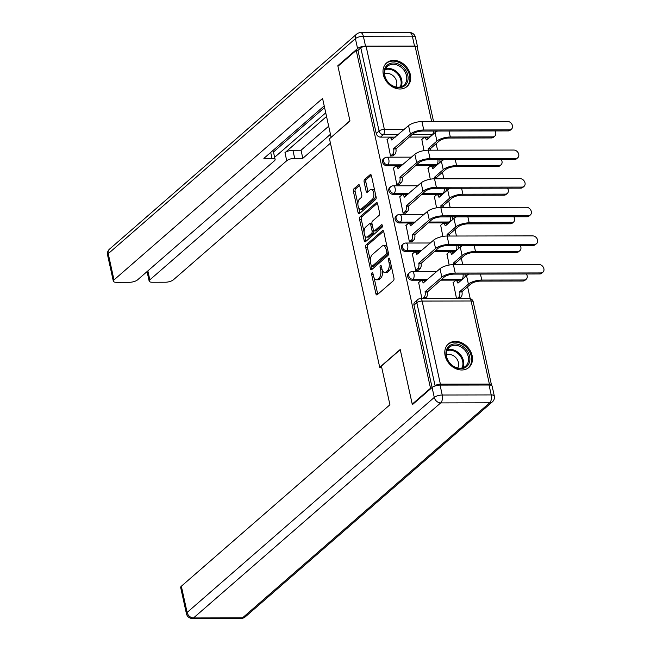 <?xml version="1.0" encoding="UTF-8"?>
<svg xmlns="http://www.w3.org/2000/svg" width="651" height="651" viewBox="0 0 651 651"><rect width="100%" height="100%" fill="white"/><g stroke="black" fill="none" stroke-linecap="round" stroke-linejoin="round"><path stroke-width="0.98" d="M372.046 272.818A1.375 0.692 -90.1 0 0 371.688 274.632L375.896 293.756A1.961 0.985 -90.1 0 0 376.807 294.936A1.961 0.985 -90.1 0 0 377.198 294.773L393.432 280.654A1.961 0.985 -90.1 0 0 393.936 278.067L389.729 258.935A1.375 0.692 -90.1 0 0 389.095 258.113A1.375 0.692 -90.1 0 0 388.818 258.227A1.375 0.692 -90.1 0 0 388.468 260.034L389.013 262.508A6.282 3.149 -90.1 0 1 387.394 270.783L386.043 271.963A6.282 3.149 -90.1 0 1 384.782 272.484A6.282 3.149 -90.1 0 1 381.885 268.708L381.34 266.235A1.375 0.692 -90.1 0 0 380.713 265.405A1.375 0.692 -90.1 0 0 380.436 265.527A1.375 0.692 -90.1 0 0 380.078 267.333L380.623 269.807A6.282 3.149 -90.1 0 1 379.004 278.083L377.653 279.255A6.282 3.149 -90.1 0 1 376.4 279.784A6.282 3.149 -90.1 0 1 373.503 276.008L372.958 273.534A1.375 0.692 -90.1 0 0 372.323 272.704A1.375 0.692 -90.1 0 0 372.046 272.818M415.476 165.696L435.771 165.655A4.004 3.174 49 0 0 436.333 165.606M421.767 194.307L442.07 194.275A4.004 3.174 49 0 0 442.623 194.218M428.065 222.919L448.36 222.886A4.004 3.174 49 0 0 448.913 222.837M434.355 251.53L454.65 251.498A4.004 3.174 49 0 0 455.204 251.449M440.646 280.15L460.941 280.109A4.004 3.174 49 0 0 461.494 280.06M445.129 355.706A15.608 12.385 49 0 0 455.13 368.352A15.608 12.385 49 0 0 468.875 367.457A15.608 12.385 49 0 0 472.138 355.658A15.608 12.385 49 0 0 462.137 343.004A15.608 12.385 49 0 0 448.393 343.907A15.608 12.385 49 0 0 445.129 355.706M383.349 74.702A15.608 12.385 49 0 0 393.35 87.356A15.608 12.385 49 0 0 407.095 86.453A15.608 12.385 49 0 0 410.358 74.662A15.608 12.385 49 0 0 400.349 62.008A15.608 12.385 49 0 0 386.604 62.911A15.608 12.385 49 0 0 383.349 74.702M359.751 185.877A1.961 0.985 -90.1 0 0 358.847 184.697A1.961 0.985 -90.1 0 0 358.457 184.86L353.9 188.823A1.961 0.985 -90.1 0 0 353.395 191.41L358.066 212.649A1.961 0.985 -90.1 0 0 358.97 213.829A1.961 0.985 -90.1 0 0 359.36 213.666L375.594 199.54A1.961 0.985 -90.1 0 0 376.107 196.96L371.436 175.713A1.961 0.985 -90.1 0 0 370.525 174.533A1.961 0.985 -90.1 0 0 370.134 174.696L364.633 179.481A1.961 0.985 -90.1 0 0 364.129 182.068L366.122 191.158A1.961 0.985 -90.1 0 0 367.034 192.338A1.961 0.985 -90.1 0 0 367.424 192.175L370.15 189.807A5.257 2.637 -90.1 0 1 371.2 189.368A5.257 2.637 -90.1 0 1 373.788 193.542A5.257 2.637 -90.1 0 1 372.266 199.434L361.582 208.735A5.257 2.637 -90.1 0 1 360.532 209.174A5.257 2.637 -90.1 0 1 357.944 204.992A5.257 2.637 -90.1 0 1 359.466 199.1L361.248 197.554A1.961 0.985 -90.1 0 0 361.753 194.966L359.751 185.877M412.978 404.149L412.229 404.149L400.21 349.489L379.72 367.319L329.471 138.777L349.961 120.948L337.942 66.288L356.227 50.379L430.514 388.24L431.263 388.24M412.229 404.149L430.514 388.24M366.212 244.817A1.961 0.985 -90.1 0 0 365.707 247.396L370.378 268.643A1.961 0.985 -90.1 0 0 371.282 269.823A1.961 0.985 -90.1 0 0 371.672 269.66L387.906 255.534A1.961 0.985 -90.1 0 0 388.411 252.954L383.74 231.707A1.961 0.985 -90.1 0 0 382.837 230.527A1.961 0.985 -90.1 0 0 382.446 230.69L366.212 244.817L367.945 244.809A1.961 0.985 -90.1 0 0 367.433 247.396L370.37 260.725M364.218 240.65L359.547 219.403A1.961 0.985 -90.1 0 1 360.052 216.816L376.286 202.697A1.961 0.985 -90.1 0 1 376.685 202.534A1.961 0.985 -90.1 0 1 377.588 203.706L379.59 212.804A1.961 0.985 -90.1 0 1 379.077 215.383L372.494 221.112A1.961 0.985 -90.1 0 0 371.99 223.7L373.316 229.73A1.961 0.985 -90.1 0 0 374.219 230.91A1.961 0.985 -90.1 0 0 374.618 230.747L381.47 224.782A1.375 0.692 -90.1 0 1 381.746 224.668A1.375 0.692 -90.1 0 1 382.422 225.759A1.375 0.692 -90.1 0 1 382.023 227.305L365.52 241.667A1.961 0.985 -90.1 0 1 365.13 241.83A1.961 0.985 -90.1 0 1 364.218 240.65L365.952 240.642L364.82 235.499M430.042 136.995A4.004 3.174 -131 0 1 429.481 137.044L409.186 137.076M395.36 137.101L380.493 137.125L383.341 134.651A4.004 3.174 -131 0 1 379.077 130.989L360.809 47.897A4.004 1.383 -12.4 0 1 366.106 46.294L415.094 46.213A4.004 1.383 -12.4 0 1 417.169 46.945L433.566 121.558M470.217 298.687L467.597 286.757M465.384 276.683L465.148 275.609M462.731 264.631L461.307 258.146M459.085 248.064L458.857 246.998M456.441 236.02L455.016 229.534M452.795 219.452L452.559 218.386M450.15 207.4L448.726 200.915M446.505 190.841L446.269 189.775M443.86 178.789L442.428 172.303M440.214 162.229L439.978 161.155M437.57 150.178L436.137 143.692M356.227 50.379L357.96 50.379L360.809 47.897M491.293 385.343A4.004 1.383 167.6 0 0 491.448 384.806A4.004 1.383 167.6 0 0 489.381 384.066L440.393 384.155A4.004 1.383 167.6 0 0 435.088 385.758L416.819 302.666A4.004 3.174 -131 0 1 417.657 299.647L414.809 302.121A4.004 3.174 -131 0 0 413.971 305.148L416.819 302.666A4.004 1.383 167.6 0 1 422.125 301.063L440.393 384.155M453.283 282.51L456.522 298.597M418.658 282.567L421.897 298.654M412.368 253.955L415.696 270.466L418.251 270.238M446.993 253.898L449.141 265.047M406.078 225.344L409.406 241.855L411.961 241.627M440.694 225.287L442.851 236.435M399.787 196.732L403.115 213.235L405.663 213.015M434.404 196.667L436.561 207.824M393.497 168.113L396.825 184.624L399.372 184.404M428.114 168.056L430.27 179.212M387.207 139.501L390.535 156.012L393.082 155.784M401.651 165.712L386.784 165.745L387.801 164.866A4.004 3.174 -131 0 1 383.927 162.286A4.004 3.174 -131 0 1 384.367 158.177L383.358 159.056A4.004 3.174 49 0 0 382.91 163.165A4.004 3.174 49 0 0 386.784 165.745M407.941 194.332L393.082 194.356L394.091 193.477A4.004 3.174 -131 0 1 390.218 190.898A4.004 3.174 -131 0 1 390.657 186.788L389.648 187.667A4.004 3.174 49 0 0 389.208 191.785A4.004 3.174 49 0 0 393.082 194.356M414.239 222.943L399.372 222.968L400.381 222.089A4.004 3.174 -131 0 1 396.508 219.517A4.004 3.174 -131 0 1 396.947 215.4L395.938 216.278A4.004 3.174 49 0 0 395.499 220.396A4.004 3.174 49 0 0 399.372 222.968M420.53 251.555L405.663 251.579L406.672 250.7A4.004 3.174 -131 0 1 402.798 248.129A4.004 3.174 -131 0 1 403.238 244.019L402.228 244.898A4.004 3.174 49 0 0 401.789 249.007A4.004 3.174 49 0 0 405.663 251.579M426.82 280.166L411.953 280.199L412.962 279.32A4.004 3.174 -131 0 1 409.088 276.74A4.004 3.174 -131 0 1 409.528 272.631L408.519 273.51A4.004 3.174 49 0 0 408.079 277.619A4.004 3.174 49 0 0 411.953 280.199M379.72 367.319L381.689 367.31M421.824 139.444L423.98 150.593M357.96 50.379L376.229 133.463A4.004 3.174 49 0 0 380.493 137.125M241.301 618.369A6.005 6.005 0 0 0 245.232 616.896A6.005 4.76 49 0 1 242.506 617.864A6.005 3.011 89.9 0 1 241.301 618.369L192.314 618.45A6.005 3.011 -90.1 0 0 193.518 617.954L242.506 617.864L489.674 402.823L440.686 402.912L193.518 617.954A6.005 4.76 49 0 1 187.114 612.453A6.005 2.067 167.6 0 0 186.438 613.738L180.677 587.511A6.005 2.067 -12.4 0 1 181.344 586.226L187.114 612.453L434.282 397.411L413.971 305.148M376.4 279.784L378.125 279.775A6.282 3.149 -90.1 0 0 379.387 279.255L377.653 279.255M382.487 270.515A6.282 3.149 -90.1 0 1 380.737 278.075L379.387 279.255M384.782 272.484L386.515 272.484A6.282 3.149 -90.1 0 0 387.768 271.955L386.043 271.963M391.007 264.737A6.282 3.149 -90.1 0 1 389.127 270.783L387.768 271.955M374.146 277.904L377.629 293.756A1.961 0.985 -90.1 0 0 377.792 294.26M383.585 231.203L367.945 244.809M371.591 266.3L372.103 268.643A1.961 0.985 -90.1 0 0 372.266 269.14M371.2 265.567A1.375 0.692 -90.1 0 0 371.835 266.389A1.375 0.692 -90.1 0 0 372.112 266.275L386.36 253.882A1.375 0.692 -90.1 0 0 386.718 252.067L386.141 249.455A6.282 3.149 -90.1 0 0 383.244 245.687A6.282 3.149 -90.1 0 0 381.991 246.208L372.25 254.679A6.282 3.149 -90.1 0 0 370.631 262.955L371.2 265.567M371.835 266.389L373.568 266.389A1.375 0.692 -90.1 0 0 373.845 266.275L372.112 266.275M388.452 253.149A1.375 0.692 -90.1 0 1 388.094 253.874L373.845 266.275M387.231 247.559A6.282 3.149 -90.1 0 0 384.977 245.679L383.244 245.687M364.096 232.195L361.281 219.403L359.547 219.403M377.425 203.21L361.785 216.816A1.961 0.985 -90.1 0 0 361.281 219.403M374.219 230.91L375.952 230.91A1.961 0.985 -90.1 0 0 376.343 230.747L382.381 225.498M365.667 227.061A5.257 2.637 -90.1 0 0 364.145 232.952A5.257 2.637 -90.1 0 0 366.733 237.127A5.257 2.637 -90.1 0 0 367.782 236.687L371.55 233.416A1.961 0.985 -90.1 0 0 372.055 230.828L370.728 224.798A1.961 0.985 -90.1 0 0 369.825 223.619A1.961 0.985 -90.1 0 0 369.434 223.781L365.667 227.061M366.733 237.127L368.466 237.127A5.257 2.637 -90.1 0 0 369.516 236.687L367.782 236.687M373.755 230.674L373.788 230.828A1.961 0.985 -90.1 0 1 373.275 233.408L369.516 236.687M372.022 223.854A1.961 0.985 -90.1 0 0 371.55 223.619L369.825 223.619M365.952 240.642A1.961 0.985 -90.1 0 0 366.114 241.147M360.532 209.174L362.265 209.166A5.257 2.637 -90.1 0 0 363.315 208.735L361.582 208.735M375.578 194.559A5.257 2.637 -90.1 0 1 374 199.434L363.315 208.735M374.748 190.808A5.257 2.637 -90.1 0 0 372.933 189.36L371.2 189.368M371.273 175.209L366.367 179.481A1.961 0.985 -90.1 0 0 365.862 182.068L367.856 191.158A1.961 0.985 -90.1 0 0 368.018 191.663M358.717 207.726L359.8 212.649A1.961 0.985 -90.1 0 0 359.954 213.154M359.596 185.372L355.633 188.823A1.961 0.985 -90.1 0 0 355.129 191.402L357.887 203.975M526.195 279.238L524.999 280.28A4.606 3.654 -131 0 1 522.908 281.029L480.584 281.102A7.503 2.588 167.6 0 0 470.64 284.105L461.917 291.705L459.663 291.705L468.394 284.113A10.107 3.483 -12.4 0 1 481.773 280.06L524.096 279.987A4.606 3.654 49 0 0 526.195 279.238A4.606 3.654 49 0 0 526.399 273.998M461.917 291.705L461.974 291.974A4.004 2.01 89.9 0 1 460.941 297.247L458.695 297.247A4.004 2.01 -90.1 0 0 459.728 291.982L459.663 291.705M457.14 298.597L458.695 297.247M458.125 282.99L466.539 275.674A10.107 3.483 -12.4 0 1 469.045 274.095M457.751 282.99A4.004 2.01 -90.1 0 0 455.903 280.589A4.004 2.01 -90.1 0 0 455.106 280.923L453.031 282.729M455.903 280.589L458.158 280.589A4.004 2.01 89.9 0 1 459.565 281.737M459.394 298.597L460.941 297.247M540.843 272.94A4.606 3.654 49 0 0 542.934 272.191A4.606 3.654 49 0 0 543.439 267.455A4.606 3.654 49 0 0 538.987 264.501L453.389 264.648L455.244 273.086L540.843 272.94L539.646 273.973L454.048 274.12A7.503 2.588 167.6 0 0 444.112 277.131L427.357 292.039A4.004 2.01 89.9 0 1 426.324 297.304L424.769 298.654M542.934 272.191L541.738 273.225A4.606 3.654 -131 0 1 539.646 273.973M427.292 291.762L425.046 291.762L441.858 277.139A10.107 3.483 -12.4 0 1 455.244 273.086M422.523 298.654L424.07 297.304A4.004 2.01 -90.1 0 0 425.103 292.039L425.046 291.762M453.389 264.648A10.107 3.483 -12.4 0 0 440.003 268.7L423.126 283.055A4.004 2.01 -90.1 0 0 421.287 280.646L423.532 280.646A4.004 2.01 89.9 0 1 424.948 281.802M421.287 280.646A4.004 2.01 -90.1 0 0 420.481 280.98L418.406 282.786M519.897 250.627L518.709 251.668A4.606 3.654 -131 0 1 516.609 252.409L474.286 252.482A7.503 2.588 167.6 0 0 464.35 255.493L455.627 263.085L453.373 263.094L462.104 255.493A10.107 3.483 -12.4 0 1 475.482 251.449L517.805 251.376A4.606 3.654 49 0 0 519.897 250.627A4.606 3.654 49 0 0 520.108 245.386M455.627 263.085L455.684 263.362A4.004 2.01 89.9 0 1 455.846 264.64M453.592 264.648A4.004 2.01 -90.1 0 0 453.43 263.37L453.373 263.094M451.835 254.378L460.249 247.063A10.107 3.483 -12.4 0 1 462.747 245.484M451.46 254.378A4.004 2.01 -90.1 0 0 449.613 251.978A4.004 2.01 -90.1 0 0 448.816 252.311L446.741 254.118M449.613 251.978L451.867 251.97A4.004 2.01 89.9 0 1 453.275 253.125M513.606 222.015L512.418 223.049A4.606 3.654 -131 0 1 510.319 223.798L467.996 223.871A7.503 2.588 167.6 0 0 458.06 226.882L449.328 234.474L447.082 234.482L455.814 226.882A10.107 3.483 -12.4 0 1 469.192 222.829L511.515 222.756A4.606 3.654 49 0 0 513.606 222.015A4.606 3.654 49 0 0 513.818 216.775M449.328 234.474L449.393 234.751A4.004 2.01 89.9 0 1 449.556 236.028M447.302 236.028A4.004 2.01 -90.1 0 0 447.139 234.751L447.082 234.482M445.544 225.767L453.959 218.443A10.107 3.483 -12.4 0 1 456.457 216.873M445.17 225.767A4.004 2.01 -90.1 0 0 443.323 223.366A4.004 2.01 -90.1 0 0 442.525 223.7L440.45 225.498M443.323 223.366L445.569 223.358A4.004 2.01 89.9 0 1 446.985 224.514M440.052 385.099L442.232 395.011L491.22 394.921L489.039 385.018L440.052 385.099A6.005 2.067 -12.4 0 0 432.101 387.508L412.343 404.694L400.251 349.668L381.413 366.057L389.925 404.759L181.344 586.226M489.039 385.018A6.005 2.067 -12.4 0 1 492.148 386.124L494.321 396.036A6.005 2.067 167.6 0 0 491.22 394.921A6.005 3.011 -90.1 0 1 489.674 402.823A6.005 4.76 49 0 0 492.4 401.846A6.005 6.005 0 0 0 494.321 396.036M365.528 46.14L414.516 46.058L412.335 36.155L363.348 36.236L365.528 46.14A6.005 2.067 167.6 0 0 357.578 48.548L337.82 65.735L349.921 120.761L331.335 137.149M331.082 137.149L322.579 98.447L113.998 279.914A6.005 2.067 167.6 0 0 113.331 281.199A6.005 2.067 167.6 0 0 116.431 282.306L129.59 282.282A6.005 2.067 167.6 0 0 137.54 279.873L274.445 160.764A6.005 2.067 167.6 0 0 275.113 159.487A6.005 2.067 167.6 0 0 272.012 158.372L270.71 152.448M324.214 105.893L263.875 158.388L272.012 158.372M147.858 270.897L149.828 279.857A6.005 2.067 167.6 0 0 149.16 281.134A6.005 2.067 167.6 0 0 152.269 282.241L165.419 282.225A6.005 2.067 167.6 0 0 173.369 279.816L330.439 143.163M294.683 158.331A6.005 2.067 167.6 0 0 286.741 160.74L284.959 152.676A6.005 2.067 -12.4 0 1 292.909 150.267L294.683 158.331L302.821 158.323L330.456 134.285M149.828 279.857L286.741 160.74M337.82 65.735L338.577 65.735M417.389 47.979A6.005 2.067 167.6 0 0 417.625 47.165A6.005 2.067 167.6 0 0 414.516 46.058M324.572 107.537L273.469 152M284.959 152.676L326.542 116.496M274.632 157.29L325.736 112.826M292.909 150.267L301.047 150.251L328.682 126.213M301.047 150.251L302.821 158.323M272.688 150.723A6.005 2.067 -12.4 0 1 273.339 151.414L275.113 159.487M460.623 368.702A13.508 10.717 -131 0 1 446.212 356.341A13.508 10.717 -131 0 1 455.179 343.94A13.508 10.717 -131 0 1 469.583 356.3A13.508 10.717 -131 0 1 460.623 368.702M454.919 345.258A12.507 9.92 49 0 0 449.231 347.284A12.507 9.92 49 0 0 447.855 360.141A12.507 9.92 49 0 0 459.956 368.181A12.507 9.92 49 0 0 465.644 366.155A12.507 9.92 49 0 0 467.019 353.298A12.507 9.92 49 0 0 454.919 345.258M457.694 367.945A8.902 7.063 49 0 0 457.018 359.189A8.902 7.063 49 0 0 448.938 354.396A8.902 7.063 49 0 0 446.358 354.917M467.678 368.352A15.51 12.304 49 0 0 468.077 368.018A15.51 12.304 49 0 0 469.786 352.077A15.51 12.304 49 0 0 454.772 342.109A15.51 12.304 49 0 0 447.717 344.623A15.51 12.304 49 0 0 447.335 344.973M398.835 87.706A13.508 10.717 -131 0 1 384.432 75.345A13.508 10.717 -131 0 1 393.391 62.944A13.508 10.717 -131 0 1 407.803 75.304A13.508 10.717 -131 0 1 398.835 87.706M393.139 64.254A12.507 9.92 49 0 0 387.451 66.288A12.507 9.92 49 0 0 386.076 79.137A12.507 9.92 49 0 0 398.176 87.185A12.507 9.92 49 0 0 403.864 85.159A12.507 9.92 49 0 0 405.239 72.302A12.507 9.92 49 0 0 393.139 64.254M395.914 86.949A8.902 7.063 49 0 0 395.23 78.185A8.902 7.063 49 0 0 387.158 73.392A8.902 7.063 49 0 0 384.578 73.913M405.899 87.348A15.51 12.304 49 0 0 406.297 87.022A15.51 12.304 49 0 0 407.998 71.081A15.51 12.304 49 0 0 392.992 61.104A15.51 12.304 49 0 0 385.937 63.619A15.51 12.304 49 0 0 385.555 63.977M534.552 244.32A4.606 3.654 49 0 0 536.644 243.58A4.606 3.654 49 0 0 537.148 238.844A4.606 3.654 49 0 0 532.697 235.882L447.091 236.036L448.946 244.467L534.552 244.32L533.356 245.362L447.758 245.508A7.503 2.588 167.6 0 0 437.814 248.519L421.067 263.419A4.004 2.01 89.9 0 1 420.033 268.692L417.999 270.458M536.644 243.58L535.447 244.613A4.606 3.654 -131 0 1 533.356 245.362M421.002 263.15L418.756 263.15L435.568 248.519A10.107 3.483 -12.4 0 1 448.946 244.467M415.745 270.466L417.779 268.692A4.004 2.01 -90.1 0 0 418.813 263.427L418.756 263.15M447.091 236.036A10.107 3.483 -12.4 0 0 433.712 240.081L416.835 254.435A4.004 2.01 -90.1 0 0 414.996 252.035L417.242 252.035A4.004 2.01 89.9 0 1 418.658 253.182M414.996 252.035A4.004 2.01 -90.1 0 0 414.191 252.368L412.116 254.175M528.254 215.709A4.606 3.654 49 0 0 530.353 214.96A4.606 3.654 49 0 0 530.858 210.232A4.606 3.654 49 0 0 526.399 207.27L440.8 207.417L442.656 215.855L528.254 215.709L527.066 216.75L441.468 216.897A7.503 2.588 167.6 0 0 431.523 219.908L414.768 234.808A4.004 2.01 89.9 0 1 413.743 240.073L411.709 241.846M530.353 214.96L529.157 216.002A4.606 3.654 -131 0 1 527.066 216.75M414.711 234.531L412.465 234.539L429.278 219.908A10.107 3.483 -12.4 0 1 442.656 215.855M409.455 241.855L411.489 240.081A4.004 2.01 -90.1 0 0 412.522 234.816L412.465 234.539M440.8 207.417A10.107 3.483 -12.4 0 0 427.422 211.469L410.545 225.824A4.004 2.01 -90.1 0 0 408.698 223.423L410.952 223.415A4.004 2.01 89.9 0 1 412.368 224.571M408.698 223.423A4.004 2.01 -90.1 0 0 407.9 223.757L405.825 225.563M507.316 193.396L506.12 194.437A4.606 3.654 -131 0 1 504.029 195.186L461.705 195.259A7.503 2.588 167.6 0 0 451.77 198.27L443.038 205.862L440.792 205.862L449.524 198.27A10.107 3.483 -12.4 0 1 462.902 194.218L505.225 194.144A4.606 3.654 49 0 0 507.316 193.396A4.606 3.654 49 0 0 507.528 188.155M443.038 205.862L443.103 206.139A4.004 2.01 89.9 0 1 443.266 207.417M441.012 207.417A4.004 2.01 -90.1 0 0 440.849 206.139L440.792 205.862M439.254 197.155L447.668 189.832A10.107 3.483 -12.4 0 1 450.167 188.253M438.872 197.155A4.004 2.01 -90.1 0 0 437.033 194.747A4.004 2.01 -90.1 0 0 436.235 195.08L434.16 196.887M437.033 194.747L439.279 194.747A4.004 2.01 89.9 0 1 440.694 195.894M501.026 164.784L499.83 165.826A4.606 3.654 -131 0 1 497.738 166.575L455.415 166.648A7.503 2.588 167.6 0 0 445.479 169.651L436.748 177.251L434.502 177.251L443.225 169.659A10.107 3.483 -12.4 0 1 456.611 165.606L498.935 165.533A4.606 3.654 49 0 0 501.026 164.784A4.606 3.654 49 0 0 501.237 159.544M436.748 177.251L436.813 177.52A4.004 2.01 89.9 0 1 436.976 178.805M434.722 178.805A4.004 2.01 -90.1 0 0 434.559 177.528L434.502 177.251M432.964 168.536L441.37 161.22A10.107 3.483 -12.4 0 1 443.876 159.641M432.581 168.536A4.004 2.01 -90.1 0 0 430.742 166.135A4.004 2.01 -90.1 0 0 429.937 166.469L427.862 168.275M430.742 166.135L432.988 166.135A4.004 2.01 89.9 0 1 434.404 167.283M494.736 136.173L493.539 137.215A4.606 3.654 -131 0 1 491.448 137.955L449.125 138.028A7.503 2.588 167.6 0 0 439.189 141.039L430.457 148.631L428.212 148.64L436.935 141.047A10.107 3.483 -12.4 0 1 450.321 136.995L492.644 136.922A4.606 3.654 49 0 0 494.736 136.173A4.606 3.654 49 0 0 494.947 130.932M430.457 148.631L430.523 148.908A4.004 2.01 89.9 0 1 430.685 150.186M428.431 150.194A4.004 2.01 -90.1 0 0 428.268 148.916L428.212 148.64M426.674 139.924L435.08 132.609A10.107 3.483 -12.4 0 1 437.586 131.03M426.291 139.924A4.004 2.01 -90.1 0 0 424.452 137.524A4.004 2.01 -90.1 0 0 423.646 137.857L421.571 139.664M424.452 137.524L426.698 137.516A4.004 2.01 89.9 0 1 428.114 138.671M521.964 187.097A4.606 3.654 49 0 0 524.063 186.349A4.606 3.654 49 0 0 524.568 181.621A4.606 3.654 49 0 0 520.108 178.659L434.51 178.805L436.365 187.244L521.964 187.097L520.776 188.139L435.169 188.285A7.503 2.588 167.6 0 0 425.233 191.288L408.478 206.196A4.004 2.01 89.9 0 1 407.453 211.461L405.418 213.235M524.063 186.349L522.867 187.39A4.606 3.654 -131 0 1 520.776 188.139M408.421 205.919L406.167 205.928L422.987 191.296A10.107 3.483 -12.4 0 1 436.365 187.244M403.164 213.235L405.199 211.469A4.004 2.01 -90.1 0 0 406.232 206.196L406.167 205.928M434.51 178.805A10.107 3.483 -12.4 0 0 421.132 182.858L404.255 197.212A4.004 2.01 -90.1 0 0 402.408 194.812L404.662 194.804A4.004 2.01 89.9 0 1 406.069 195.959M402.408 194.812A4.004 2.01 -90.1 0 0 401.61 195.145L399.535 196.944M515.673 158.486A4.606 3.654 49 0 0 517.765 157.737A4.606 3.654 49 0 0 518.277 153.001A4.606 3.654 49 0 0 513.818 150.047L428.22 150.194L430.075 158.632L515.673 158.486L514.477 159.519L428.879 159.666A7.503 2.588 167.6 0 0 418.943 162.677L402.188 177.585A4.004 2.01 89.9 0 1 401.162 182.85L399.12 184.624M517.765 157.737L516.577 158.771A4.606 3.654 -131 0 1 514.477 159.519M402.131 177.308L399.877 177.308L416.697 162.685A10.107 3.483 -12.4 0 1 430.075 158.632M396.874 184.624L398.908 182.85A4.004 2.01 -90.1 0 0 399.942 177.585L399.877 177.308M428.22 150.194A10.107 3.483 -12.4 0 0 414.842 154.246L397.964 168.601A4.004 2.01 -90.1 0 0 396.117 166.192L398.371 166.192A4.004 2.01 89.9 0 1 399.779 167.348M396.117 166.192A4.004 2.01 -90.1 0 0 395.32 166.526L393.245 168.332M509.383 129.866A4.606 3.654 49 0 0 511.474 129.126A4.606 3.654 49 0 0 511.987 124.39A4.606 3.654 49 0 0 507.528 121.428L421.929 121.582L423.785 130.013L509.383 129.866L508.187 130.908L422.589 131.054A7.503 2.588 167.6 0 0 412.653 134.065L395.898 148.965A4.004 2.01 89.9 0 1 394.864 154.238L392.83 156.004M511.474 129.126L510.286 130.159A4.606 3.654 -131 0 1 508.187 130.908M395.841 148.697L393.586 148.697L410.407 134.065A10.107 3.483 -12.4 0 1 423.785 130.013M390.584 156.012L392.618 154.238A4.004 2.01 -90.1 0 0 393.652 148.973L393.586 148.697M421.929 121.582A10.107 3.483 -12.4 0 0 408.551 125.627L391.674 139.981A4.004 2.01 -90.1 0 0 389.827 137.581L392.081 137.581A4.004 2.01 89.9 0 1 393.489 138.728M389.827 137.581A4.004 2.01 -90.1 0 0 389.029 137.914L386.954 139.721M373.194 274.624L371.688 274.632M389.973 260.034L388.468 260.034M381.584 267.333L380.078 267.333M437.342 164.727A4.004 3.174 -131 0 1 436.788 164.776L416.494 164.817M435.771 165.655L436.788 164.776A4.004 2.01 -90.1 0 0 437.846 159.65M443.632 193.339A4.004 3.174 -131 0 1 443.079 193.388L422.784 193.428M442.07 194.275L443.079 193.388A4.004 2.01 -90.1 0 0 444.137 188.269M449.922 221.958A4.004 3.174 -131 0 1 449.369 222.007L429.074 222.04M448.36 222.886L449.369 222.007A4.004 2.01 -90.1 0 0 450.427 216.881M456.213 250.57A4.004 3.174 -131 0 1 455.659 250.619L435.364 250.651M454.65 251.498L455.659 250.619A4.004 2.01 -90.1 0 0 456.717 245.492M462.503 279.181A4.004 3.174 -131 0 1 461.95 279.23L441.655 279.271M460.941 280.109L461.95 279.23A4.004 2.01 -90.1 0 0 463.007 274.104M429.481 137.044L432.329 134.57L412.034 134.602M398.209 134.627L383.341 134.651A4.004 2.01 89.9 0 0 384.375 129.386L404.271 129.346M431.662 121.558L415.094 46.213M366.106 46.294L384.375 129.386A4.004 1.383 167.6 0 0 379.077 130.989L376.229 133.463M489.381 384.066L471.112 300.982L422.125 301.063A4.004 2.01 -90.1 0 0 420.277 298.663A4.004 4.004 0 0 0 417.657 299.647M402.668 164.833L387.801 164.866A4.004 2.01 89.9 0 0 388.826 159.593A4.004 2.01 89.9 0 0 386.987 157.192A4.004 4.004 0 0 0 384.367 158.177M408.958 193.453L394.091 193.477A4.004 2.01 89.9 0 0 395.116 188.212A4.004 2.01 89.9 0 0 393.277 185.804A4.004 4.004 0 0 0 390.657 186.788M415.248 222.064L400.381 222.089A4.004 2.01 89.9 0 0 401.415 216.824A4.004 2.01 89.9 0 0 399.568 214.423A4.004 4.004 0 0 0 396.947 215.4M421.539 250.676L406.672 250.7A4.004 2.01 89.9 0 0 407.705 245.435A4.004 2.01 89.9 0 0 405.858 243.035A4.004 4.004 0 0 0 403.238 244.019M427.829 279.287L412.962 279.32A4.004 2.01 89.9 0 0 413.995 274.047A4.004 2.01 89.9 0 0 412.148 271.646A4.004 4.004 0 0 0 409.528 272.631M432.891 134.513A4.004 3.174 -131 0 1 432.329 134.57A4.004 2.01 89.9 0 0 433.533 131.038M469.265 298.573A4.004 2.01 -90.1 0 1 471.112 300.982A4.004 1.383 -12.4 0 1 473.179 301.722A4.004 4.004 0 0 0 469.265 298.573L420.277 298.663M380.737 278.075L379.004 278.083M382.194 269.807L380.623 269.807M389.127 270.783L387.394 270.783M390.519 262.508L389.013 262.508M377.629 293.756L375.896 293.756M383.227 230.69L382.446 230.69M372.103 268.643L370.378 268.643M367.433 247.396L365.707 247.396M388.094 253.874L386.36 253.882M388.216 252.067L386.718 252.067M387.646 249.455L386.141 249.455M361.785 216.816L360.052 216.816M377.075 202.689L376.286 202.697M376.343 230.747L374.618 230.747M382.015 224.782L381.47 224.782M373.275 233.408L371.55 233.416M373.788 230.828L372.055 230.828M372.234 224.798L370.728 224.798M374 199.434L372.266 199.434M367.856 191.158L366.122 191.158M365.862 182.068L364.129 182.068M366.367 179.481L364.633 179.481M370.924 174.696L370.134 174.696M359.8 212.649L358.066 212.649M355.129 191.402L353.395 191.41M355.633 188.823L353.9 188.823M359.238 184.86L358.457 184.86M522.908 281.029L524.096 279.987M461.974 291.974L459.728 291.982M468.394 284.113L466.539 275.674M481.773 280.06L480.462 274.079M425.103 292.039L427.357 292.039M440.003 268.7L441.858 277.139M424.07 297.304L426.324 297.304M516.609 252.409L517.805 251.376M455.684 263.362L453.43 263.37M462.104 255.493L460.249 247.063M475.482 251.449L474.172 245.46M510.319 223.798L511.515 222.756M449.393 234.751L447.139 234.751M455.814 226.882L453.959 218.443M469.192 222.829L467.874 216.848M434.282 397.411A6.005 4.76 49 0 0 440.686 402.912A6.005 3.011 89.9 0 0 442.232 395.011A6.005 2.067 167.6 0 0 434.282 397.411M357.578 48.548L355.397 38.645L108.229 253.687L113.998 279.914M107.561 254.964A6.005 2.067 -12.4 0 1 108.229 253.687A6.005 4.76 49 0 1 109.482 249.154A6.005 6.005 0 0 0 107.561 254.964L113.331 281.199M355.397 38.645A6.005 2.067 -12.4 0 1 363.348 36.236A6.005 3.011 89.9 0 0 360.581 32.631A6.005 6.005 0 0 0 356.65 34.104A6.005 4.76 49 0 0 355.397 38.645M412.335 36.155A6.005 2.067 -12.4 0 1 415.444 37.262A6.005 6.005 0 0 0 409.569 32.55A6.005 3.011 -90.1 0 1 412.335 36.155M447.27 349.864A12.507 9.92 -131 0 1 450.134 349.424A12.507 9.92 -131 0 1 461.201 355.739A12.507 9.92 -131 0 1 462.82 367.742M462.007 367.961A12.092 9.594 49 0 0 460.485 356.333A12.092 9.594 49 0 0 449.76 350.189A12.092 9.594 49 0 0 446.936 350.637M385.49 68.868A12.507 9.92 -131 0 1 388.346 68.42A12.507 9.92 -131 0 1 399.421 74.735A12.507 9.92 -131 0 1 401.04 86.746M400.227 86.965A12.092 9.594 49 0 0 398.705 75.329A12.092 9.594 49 0 0 387.98 69.193A12.092 9.594 49 0 0 385.156 69.641M418.813 263.427L421.067 263.419M433.712 240.081L435.568 248.519M417.779 268.692L420.033 268.692M412.522 234.816L414.768 234.808M427.422 211.469L429.278 219.908M411.489 240.081L413.743 240.073M504.029 195.186L505.225 194.144M443.103 206.139L440.849 206.139M449.524 198.27L447.668 189.832M462.902 194.218L461.583 188.237M497.738 166.575L498.935 165.533M436.813 177.52L434.559 177.528M443.225 169.659L441.37 161.22M456.611 165.606L455.293 159.625M491.448 137.955L492.644 136.922M430.523 148.908L428.268 148.916M436.935 141.047L435.08 132.609M450.321 136.995L449.003 131.014M406.232 206.196L408.478 206.196M421.132 182.858L422.987 191.296M405.199 211.469L407.453 211.461M399.942 177.585L402.188 177.585M414.842 154.246L416.697 162.685M398.908 182.85L401.162 182.85M393.652 148.973L395.898 148.965M408.551 125.627L410.407 134.065M392.618 154.238L394.864 154.238M412.148 271.646L436.666 271.605M464.806 277.18A4.004 4.004 0 0 0 464.871 274.104M405.858 243.035L430.376 242.994M458.516 248.568A4.004 4.004 0 0 0 458.581 245.492M399.568 214.423L424.078 214.374M452.217 219.957A4.004 4.004 0 0 0 452.29 216.881M393.277 185.804L417.787 185.763M445.927 191.345A4.004 4.004 0 0 0 446 188.261M386.987 157.192L411.497 157.151M439.637 162.726A4.004 4.004 0 0 0 439.702 159.65M435.185 132.519A4.004 4.004 0 0 0 435.527 131.03M491.448 384.806L473.179 301.722M186.438 613.738A6.005 6.005 0 0 0 192.314 618.45M245.232 616.896L492.4 401.846M109.482 249.154L356.65 34.104M417.625 47.165L415.444 37.262M360.581 32.631L409.569 32.55M149.16 281.134L147.061 271.589"/></g></svg>
